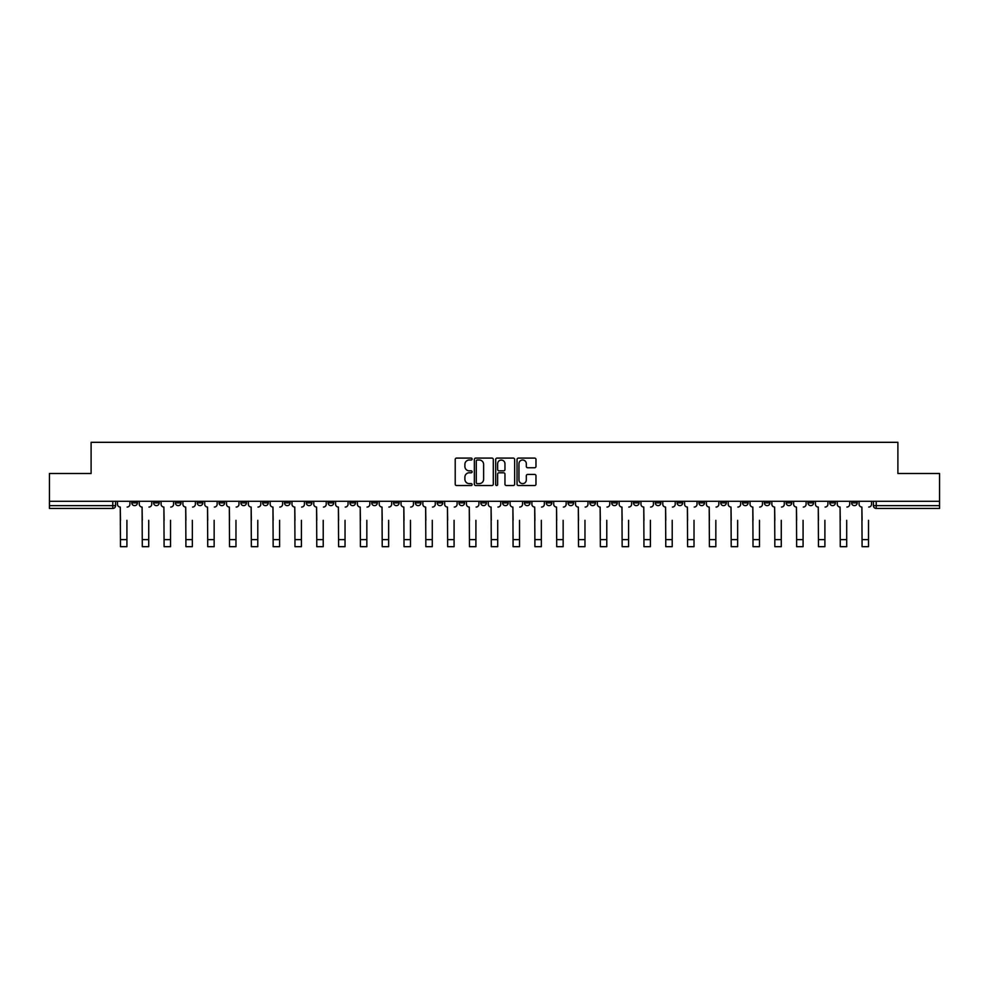 <?xml version="1.0" encoding="UTF-8"?>
<svg xmlns="http://www.w3.org/2000/svg" width="989" height="989" viewBox="0 0 989 989"><rect width="100%" height="100%" fill="white"/><g stroke="black" fill="none" stroke-linecap="round" stroke-linejoin="round"><path stroke-width="1.48" d="M472.124 459.044A0.964 0.964 0 0 0 471.172 458.092L456.584 458.092A1.372 1.372 0 0 0 455.212 459.465L455.212 484.165A1.372 1.372 0 0 0 456.584 485.537L471.172 485.537A0.964 0.964 0 0 0 472.124 484.573A0.964 0.964 0 0 0 471.172 483.621L469.281 483.621A4.389 4.389 0 0 1 464.892 479.22L464.892 477.168A4.389 4.389 0 0 1 469.281 472.779L471.172 472.779A0.964 0.964 0 0 0 472.124 471.815A0.964 0.964 0 0 0 471.172 470.851L469.281 470.851A4.389 4.389 0 0 1 464.892 466.462L464.892 464.397A4.389 4.389 0 0 1 469.281 460.009L471.172 460.009A0.964 0.964 0 0 0 472.124 459.044M851.603 501.312L851.603 502.857L857.191 502.857A2.794 2.794 0 0 1 854.397 505.651A2.794 2.794 0 0 1 851.603 502.857L851.603 501.312M720.734 501.312L720.734 502.857L726.322 502.857A2.794 2.794 0 0 1 723.528 505.651A2.794 2.794 0 0 1 720.734 502.857L720.734 501.312M698.914 501.312L698.914 502.857L704.514 502.857A2.794 2.794 0 0 1 701.72 505.651A2.794 2.794 0 0 1 698.914 502.857L698.914 501.312M568.045 501.312L568.045 502.857L573.645 502.857A2.794 2.794 0 0 1 570.838 505.651A2.794 2.794 0 0 1 568.045 502.857L568.045 501.312M546.237 501.312L546.237 502.857L551.825 502.857A2.794 2.794 0 0 1 549.031 505.651A2.794 2.794 0 0 1 546.237 502.857L546.237 501.312M524.417 501.312L524.417 502.857L530.017 502.857A2.794 2.794 0 0 1 527.224 505.651A2.794 2.794 0 0 1 524.417 502.857L524.417 501.312M480.802 501.312L480.802 502.857L486.39 502.857A2.794 2.794 0 0 1 483.596 505.651A2.794 2.794 0 0 1 480.802 502.857L480.802 501.312M437.175 502.857L437.175 501.312L437.175 502.857A2.794 2.794 0 0 0 439.969 505.651A2.794 2.794 0 0 1 437.175 502.857L442.763 502.857A2.794 2.794 0 0 1 439.969 505.651A2.794 2.794 0 0 0 442.763 502.857L442.763 501.312L442.763 502.857M415.355 502.857L415.355 501.312L415.355 502.857A2.794 2.794 0 0 0 418.162 505.651A2.794 2.794 0 0 1 415.355 502.857L420.955 502.857A2.794 2.794 0 0 1 418.162 505.651M393.548 502.857L393.548 501.312L393.548 502.857A2.794 2.794 0 0 0 396.342 505.651A2.794 2.794 0 0 1 393.548 502.857L399.148 502.857A2.794 2.794 0 0 1 396.342 505.651A2.794 2.794 0 0 0 399.148 502.857L399.148 501.312L399.148 502.857M371.74 501.312L371.74 502.857L377.328 502.857A2.794 2.794 0 0 1 374.534 505.651A2.794 2.794 0 0 1 371.74 502.857L371.74 501.312M349.921 501.312L349.921 502.857L355.521 502.857A2.794 2.794 0 0 1 352.727 505.651A2.794 2.794 0 0 1 349.921 502.857L349.921 501.312M328.113 501.312L328.113 502.857L333.701 502.857A2.794 2.794 0 0 1 330.907 505.651A2.794 2.794 0 0 1 328.113 502.857L328.113 501.312M306.306 502.857L306.306 501.312L306.306 502.857A2.794 2.794 0 0 0 309.1 505.651A2.794 2.794 0 0 1 306.306 502.857L311.894 502.857A2.794 2.794 0 0 1 309.1 505.651M262.678 502.857L262.678 501.312L262.678 502.857A2.794 2.794 0 0 0 265.472 505.651A2.794 2.794 0 0 1 262.678 502.857L268.266 502.857A2.794 2.794 0 0 1 265.472 505.651A2.794 2.794 0 0 0 268.266 502.857L268.266 501.312L268.266 502.857M240.871 502.857L240.871 501.312L240.871 502.857A2.794 2.794 0 0 0 243.665 505.651A2.794 2.794 0 0 1 240.871 502.857L246.459 502.857A2.794 2.794 0 0 1 243.665 505.651A2.794 2.794 0 0 0 246.459 502.857L246.459 501.312L246.459 502.857M219.051 502.857L219.051 501.312L219.051 502.857A2.794 2.794 0 0 0 221.845 505.651A2.794 2.794 0 0 1 219.051 502.857L224.651 502.857A2.794 2.794 0 0 1 221.845 505.651A2.794 2.794 0 0 0 224.651 502.857L224.651 501.312L224.651 502.857M197.244 502.857L197.244 501.312L197.244 502.857A2.794 2.794 0 0 0 200.038 505.651A2.794 2.794 0 0 1 197.244 502.857L202.832 502.857A2.794 2.794 0 0 1 200.038 505.651M175.424 502.857L175.424 501.312L175.424 502.857A2.794 2.794 0 0 0 178.23 505.651A2.794 2.794 0 0 1 175.424 502.857L181.024 502.857A2.794 2.794 0 0 1 178.23 505.651A2.794 2.794 0 0 0 181.024 502.857L181.024 501.312L181.024 502.857M153.616 502.857L153.616 501.312L153.616 502.857A2.794 2.794 0 0 0 156.41 505.651A2.794 2.794 0 0 1 153.616 502.857L159.204 502.857A2.794 2.794 0 0 1 156.41 505.651A2.794 2.794 0 0 0 159.204 502.857L159.204 501.312L159.204 502.857M534.604 467.76A1.372 1.372 0 0 0 535.976 466.388L535.976 459.465A1.372 1.372 0 0 0 534.604 458.092L518.409 458.092A1.372 1.372 0 0 0 517.037 459.465L517.037 484.165A1.372 1.372 0 0 0 518.409 485.537L534.604 485.537A1.372 1.372 0 0 0 535.976 484.165L535.976 475.796A1.372 1.372 0 0 0 534.604 474.423L527.681 474.423A1.372 1.372 0 0 0 526.309 475.796L526.309 479.949A3.672 3.672 0 0 1 522.637 483.621A3.672 3.672 0 0 1 518.965 479.949L518.965 463.68A3.672 3.672 0 0 1 522.637 460.009A3.672 3.672 0 0 1 526.309 463.68L526.309 466.388A1.372 1.372 0 0 0 527.681 467.76L534.604 467.76M49.45 501.312L49.45 473.496L91.112 473.496L91.112 442.318L897.888 442.318L897.888 473.496L939.55 473.496L939.55 501.312L49.45 501.312L49.45 505.651L115.589 505.651L115.589 501.312L115.589 505.651A2.794 2.794 0 0 1 112.783 508.445L49.45 508.445L49.45 505.651M493.301 459.465A1.372 1.372 0 0 0 491.929 458.092L475.734 458.092A1.372 1.372 0 0 0 474.361 459.465L474.361 484.165A1.372 1.372 0 0 0 475.734 485.537L491.929 485.537A1.372 1.372 0 0 0 493.301 484.165L493.301 459.465M497.071 458.092L513.266 458.092A1.372 1.372 0 0 1 514.639 459.465L514.639 484.165A1.372 1.372 0 0 1 513.266 485.537L506.343 485.537A1.372 1.372 0 0 1 504.959 484.165L504.959 474.151A1.372 1.372 0 0 0 503.586 472.779L499 472.779A1.372 1.372 0 0 0 497.628 474.151L497.628 484.573A0.964 0.964 0 0 1 496.663 485.537A0.964 0.964 0 0 1 495.699 484.573L495.699 459.465A1.372 1.372 0 0 1 497.071 458.092M873.411 501.312L873.411 505.651L939.55 505.651L939.55 508.445L876.217 508.445A2.794 2.794 0 0 1 873.411 505.651A2.794 2.794 0 0 0 876.217 508.445L876.217 501.312M939.55 501.312L939.55 505.651M857.191 501.312L857.191 502.857A2.794 2.794 0 0 1 854.397 505.651M835.384 501.312L835.384 502.857A2.794 2.794 0 0 1 832.59 505.651A2.794 2.794 0 0 1 829.796 502.857L835.384 502.857M829.796 501.312L829.796 502.857M813.576 501.312L813.576 502.857A2.794 2.794 0 0 1 810.77 505.651A2.794 2.794 0 0 1 807.976 502.857L813.576 502.857M807.976 501.312L807.976 502.857M791.756 501.312L791.756 502.857A2.794 2.794 0 0 1 788.962 505.651A2.794 2.794 0 0 1 786.168 502.857A2.794 2.794 0 0 0 788.962 505.651M786.168 501.312L786.168 502.857L791.756 502.857M769.949 501.312L769.949 502.857A2.794 2.794 0 0 1 767.155 505.651A2.794 2.794 0 0 1 764.349 502.857L769.949 502.857M764.349 501.312L764.349 502.857M748.129 501.312L748.129 502.857A2.794 2.794 0 0 1 745.335 505.651A2.794 2.794 0 0 1 742.541 502.857L748.129 502.857M742.541 501.312L742.541 502.857M726.322 501.312L726.322 502.857M704.514 501.312L704.514 502.857L704.514 501.312M682.694 501.312L682.694 502.857A2.794 2.794 0 0 1 679.9 505.651A2.794 2.794 0 0 1 677.106 502.857L682.694 502.857M677.106 501.312L677.106 502.857M660.887 501.312L660.887 502.857A2.794 2.794 0 0 1 658.093 505.651A2.794 2.794 0 0 1 655.299 502.857L660.887 502.857M655.299 501.312L655.299 502.857M639.079 501.312L639.079 502.857A2.794 2.794 0 0 1 636.273 505.651A2.794 2.794 0 0 1 633.479 502.857L639.079 502.857M633.479 501.312L633.479 502.857M617.26 501.312L617.26 502.857A2.794 2.794 0 0 1 614.466 505.651A2.794 2.794 0 0 1 611.672 502.857L617.26 502.857M611.672 501.312L611.672 502.857M595.452 501.312L595.452 502.857A2.794 2.794 0 0 1 592.658 505.651A2.794 2.794 0 0 1 589.852 502.857L595.452 502.857M589.852 501.312L589.852 502.857M573.645 501.312L573.645 502.857A2.794 2.794 0 0 1 570.838 505.651M551.825 501.312L551.825 502.857M530.017 502.857L530.017 501.312L530.017 502.857A2.794 2.794 0 0 1 527.224 505.651M508.198 501.312L508.198 502.857A2.794 2.794 0 0 1 505.404 505.651A2.794 2.794 0 0 1 502.61 502.857A2.794 2.794 0 0 0 505.404 505.651A2.794 2.794 0 0 0 508.198 502.857L502.61 502.857L502.61 501.312M486.39 502.857L486.39 501.312L486.39 502.857A2.794 2.794 0 0 1 483.596 505.651M464.583 501.312L464.583 502.857A2.794 2.794 0 0 1 461.776 505.651A2.794 2.794 0 0 1 458.983 502.857A2.794 2.794 0 0 0 461.776 505.651M458.983 501.312L458.983 502.857L464.583 502.857M420.955 501.312L420.955 502.857L420.955 501.312M377.328 502.857L377.328 501.312L377.328 502.857A2.794 2.794 0 0 1 374.534 505.651M355.521 502.857L355.521 501.312L355.521 502.857A2.794 2.794 0 0 1 352.727 505.651M333.701 502.857L333.701 501.312L333.701 502.857A2.794 2.794 0 0 1 330.907 505.651M311.894 501.312L311.894 502.857L311.894 501.312M290.086 502.857L290.086 501.312L290.086 502.857A2.794 2.794 0 0 1 287.28 505.651A2.794 2.794 0 0 1 284.486 502.857L290.086 502.857A2.794 2.794 0 0 1 287.28 505.651M284.486 501.312L284.486 502.857M202.832 501.312L202.832 502.857L202.832 501.312M137.397 501.312L137.397 502.857A2.794 2.794 0 0 1 134.603 505.651A2.794 2.794 0 0 1 131.809 502.857A2.794 2.794 0 0 0 134.603 505.651A2.794 2.794 0 0 0 137.397 502.857L137.397 501.312M131.809 501.312L131.809 502.857L137.397 502.857M112.783 501.312L112.783 508.445A2.794 2.794 0 0 0 115.589 505.651M477.242 460.009A0.964 0.964 0 0 0 476.278 460.973L476.278 482.657A0.964 0.964 0 0 0 477.242 483.621L479.232 483.621A4.389 4.389 0 0 0 483.621 479.22L483.621 464.397A4.389 4.389 0 0 0 479.232 460.009L477.242 460.009M504.959 463.754A3.672 3.672 0 0 0 501.299 460.083A3.672 3.672 0 0 0 497.628 463.754L497.628 469.478A1.372 1.372 0 0 0 499 470.851L503.586 470.851A1.372 1.372 0 0 0 504.959 469.478L504.959 463.754M117.468 504.254L117.468 501.312L117.468 504.254A2.794 2.794 0 0 0 120.275 507.048L120.485 520.338M120.275 507.048L120.485 546.682L126.913 546.682L126.913 520.338M129.918 504.254L129.918 501.312L129.918 504.254A2.794 2.794 0 0 1 127.124 507.048M126.913 546.682L120.485 546.682M139.288 504.254L139.288 501.312L139.288 504.254A2.794 2.794 0 0 0 142.082 507.048L142.292 520.338M142.082 507.048L142.292 546.682L148.721 546.682L148.721 520.338M151.725 504.254L151.725 501.312L151.725 504.254A2.794 2.794 0 0 1 148.931 507.048M161.096 504.254L161.096 501.312L161.096 504.254A2.794 2.794 0 0 0 163.89 507.048L164.1 520.338M163.89 507.048L164.1 546.682L170.541 546.682L170.541 520.338M173.545 504.254L173.545 501.312L173.545 504.254A2.794 2.794 0 0 1 170.738 507.048M182.903 504.254L182.903 501.312L182.903 504.254A2.794 2.794 0 0 0 185.709 507.048L185.92 520.338M185.709 507.048L185.92 546.682L192.348 546.682L192.348 520.338M195.352 504.254L195.352 501.312L195.352 504.254A2.794 2.794 0 0 1 192.558 507.048M148.721 546.682L142.292 546.682M170.541 546.682L164.1 546.682M192.348 546.682L185.92 546.682M204.723 504.254L204.723 501.312L204.723 504.254A2.794 2.794 0 0 0 207.517 507.048L207.727 520.338M207.517 507.048L207.727 546.682L214.156 546.682L214.156 520.338M217.16 504.254L217.16 501.312L217.16 504.254A2.794 2.794 0 0 1 214.366 507.048M226.53 504.254L226.53 501.312L226.53 504.254A2.794 2.794 0 0 0 229.324 507.048L229.535 520.338M229.324 507.048L229.535 546.682L235.975 546.682L235.975 520.338M238.979 504.254L238.979 501.312L238.979 504.254A2.794 2.794 0 0 1 236.186 507.048M214.156 546.682L207.727 546.682M235.975 546.682L229.535 546.682M248.35 504.254L248.35 501.312L248.35 504.254A2.794 2.794 0 0 0 251.144 507.048L251.354 520.338M251.144 507.048L251.354 546.682L257.783 546.682L257.783 520.338M260.787 504.254L260.787 501.312L260.787 504.254A2.794 2.794 0 0 1 257.993 507.048M270.158 504.254L270.158 501.312L270.158 504.254A2.794 2.794 0 0 0 272.952 507.048L273.162 520.338M272.952 507.048L273.162 546.682L279.59 546.682L279.59 520.338M282.607 504.254L282.607 501.312L282.607 504.254A2.794 2.794 0 0 1 279.8 507.048M291.965 504.254L291.965 501.312L291.965 504.254A2.794 2.794 0 0 0 294.771 507.048L294.982 520.338M294.771 507.048L294.982 546.682L301.41 546.682L301.41 520.338M304.414 504.254L304.414 501.312L304.414 504.254A2.794 2.794 0 0 1 301.62 507.048M313.785 504.254L313.785 501.312L313.785 504.254A2.794 2.794 0 0 0 316.579 507.048L316.789 520.338M316.579 507.048L316.789 546.682L323.218 546.682L323.218 520.338M326.222 504.254L326.222 501.312L326.222 504.254A2.794 2.794 0 0 1 323.428 507.048M335.592 504.254L335.592 501.312L335.592 504.254A2.794 2.794 0 0 0 338.386 507.048L338.597 520.338M338.386 507.048L338.597 546.682L345.037 546.682L345.037 520.338M348.041 504.254L348.041 501.312L348.041 504.254A2.794 2.794 0 0 1 345.235 507.048M357.4 504.254L357.4 501.312L357.4 504.254A2.794 2.794 0 0 0 360.206 507.048L360.416 520.338M360.206 507.048L360.416 546.682L366.845 546.682L366.845 520.338M369.849 504.254L369.849 501.312L369.849 504.254A2.794 2.794 0 0 1 367.055 507.048M379.22 504.254L379.22 501.312L379.22 504.254A2.794 2.794 0 0 0 382.014 507.048L382.224 520.338M382.014 507.048L382.224 546.682L388.652 546.682L388.652 520.338M391.656 504.254L391.656 501.312L391.656 504.254A2.794 2.794 0 0 1 388.862 507.048M401.027 504.254L401.027 501.312L401.027 504.254A2.794 2.794 0 0 0 403.821 507.048L404.031 520.338M403.821 507.048L404.031 546.682L410.472 546.682L410.472 520.338M413.476 504.254L413.476 501.312L413.476 504.254A2.794 2.794 0 0 1 410.682 507.048M257.783 546.682L251.354 546.682M279.59 546.682L273.162 546.682M301.41 546.682L294.982 546.682M323.218 546.682L316.789 546.682M345.037 546.682L338.597 546.682M366.845 546.682L360.416 546.682M388.652 546.682L382.224 546.682M410.472 546.682L404.031 546.682M422.847 504.254L422.847 501.312L422.847 504.254A2.794 2.794 0 0 0 425.641 507.048L425.851 520.338M425.641 507.048L425.851 546.682L432.28 546.682L432.28 520.338M435.284 504.254L435.284 501.312L435.284 504.254A2.794 2.794 0 0 1 432.49 507.048M432.28 546.682L425.851 546.682M444.654 504.254L444.654 501.312L444.654 504.254A2.794 2.794 0 0 0 447.448 507.048L447.658 520.338M447.448 507.048L447.658 546.682L454.087 546.682L454.087 520.338M457.103 504.254L457.103 501.312L457.103 504.254A2.794 2.794 0 0 1 454.297 507.048M454.087 546.682L447.658 546.682M466.462 504.254L466.462 501.312L466.462 504.254A2.794 2.794 0 0 0 469.268 507.048L469.466 520.338M469.268 507.048L469.466 546.682L475.907 546.682L475.907 520.338M478.911 504.254L478.911 501.312L478.911 504.254A2.794 2.794 0 0 1 476.117 507.048M475.907 546.682L469.466 546.682M488.282 504.254L488.282 501.312L488.282 504.254A2.794 2.794 0 0 0 491.076 507.048L491.286 520.338M491.076 507.048L491.286 546.682L497.714 546.682L497.714 520.338M500.718 504.254L500.718 501.312L500.718 504.254A2.794 2.794 0 0 1 497.924 507.048M510.089 504.254L510.089 501.312L510.089 504.254A2.794 2.794 0 0 0 512.883 507.048L513.093 520.338M512.883 507.048L513.093 546.682L519.534 546.682L519.534 520.338M522.538 504.254L522.538 501.312L522.538 504.254A2.794 2.794 0 0 1 519.732 507.048M531.897 504.254L531.897 501.312L531.897 504.254A2.794 2.794 0 0 0 534.703 507.048L534.913 520.338M534.703 507.048L534.913 546.682L541.342 546.682L541.342 520.338M544.346 504.254L544.346 501.312L544.346 504.254A2.794 2.794 0 0 1 541.552 507.048M553.716 504.254L553.716 501.312L553.716 504.254A2.794 2.794 0 0 0 556.51 507.048L556.72 520.338M556.51 507.048L556.72 546.682L563.149 546.682L563.149 520.338M566.153 504.254L566.153 501.312L566.153 504.254A2.794 2.794 0 0 1 563.359 507.048M575.524 504.254L575.524 501.312L575.524 504.254A2.794 2.794 0 0 0 578.318 507.048L578.528 520.338M578.318 507.048L578.528 546.682L584.969 546.682L584.969 520.338M587.973 504.254L587.973 501.312L587.973 504.254A2.794 2.794 0 0 1 585.179 507.048M597.344 504.254L597.344 501.312L597.344 504.254A2.794 2.794 0 0 0 600.138 507.048L600.348 520.338M600.138 507.048L600.348 546.682L606.776 546.682L606.776 520.338M609.78 504.254L609.78 501.312L609.78 504.254A2.794 2.794 0 0 1 606.986 507.048M619.151 504.254L619.151 501.312L619.151 504.254A2.794 2.794 0 0 0 621.945 507.048L622.155 520.338M621.945 507.048L622.155 546.682L628.584 546.682L628.584 520.338M631.6 504.254L631.6 501.312L631.6 504.254A2.794 2.794 0 0 1 628.794 507.048M640.959 504.254L640.959 501.312L640.959 504.254A2.794 2.794 0 0 0 643.765 507.048L643.963 520.338M643.765 507.048L643.963 546.682L650.403 546.682L650.403 520.338M653.408 504.254L653.408 501.312L653.408 504.254A2.794 2.794 0 0 1 650.614 507.048M662.778 504.254L662.778 501.312L662.778 504.254A2.794 2.794 0 0 0 665.572 507.048L665.782 520.338M665.572 507.048L665.782 546.682L672.211 546.682L672.211 520.338M675.215 504.254L675.215 501.312L675.215 504.254A2.794 2.794 0 0 1 672.421 507.048M684.586 504.254L684.586 501.312L684.586 504.254A2.794 2.794 0 0 0 687.38 507.048L687.59 520.338M687.38 507.048L687.59 546.682L694.018 546.682L694.018 520.338M697.035 504.254L697.035 501.312L697.035 504.254A2.794 2.794 0 0 1 694.229 507.048M706.393 504.254L706.393 501.312L706.393 504.254A2.794 2.794 0 0 0 709.2 507.048L709.41 520.338M709.2 507.048L709.41 546.682L715.838 546.682L715.838 520.338M718.842 504.254L718.842 501.312L718.842 504.254A2.794 2.794 0 0 1 716.048 507.048M728.213 504.254L728.213 501.312L728.213 504.254A2.794 2.794 0 0 0 731.007 507.048L731.217 520.338M731.007 507.048L731.217 546.682L737.646 546.682L737.646 520.338M740.65 504.254L740.65 501.312L740.65 504.254A2.794 2.794 0 0 1 737.856 507.048M750.021 504.254L750.021 501.312L750.021 504.254A2.794 2.794 0 0 0 752.814 507.048L753.025 520.338M752.814 507.048L753.025 546.682L759.465 546.682L759.465 520.338M762.47 504.254L762.47 501.312L762.47 504.254A2.794 2.794 0 0 1 759.676 507.048M771.84 504.254L771.84 501.312L771.84 504.254A2.794 2.794 0 0 0 774.634 507.048L774.844 520.338M774.634 507.048L774.844 546.682L781.273 546.682L781.273 520.338M784.277 504.254L784.277 501.312L784.277 504.254A2.794 2.794 0 0 1 781.483 507.048M793.648 504.254L793.648 501.312L793.648 504.254A2.794 2.794 0 0 0 796.442 507.048L796.652 520.338M796.442 507.048L796.652 546.682L803.08 546.682L803.08 520.338M806.097 504.254L806.097 501.312L806.097 504.254A2.794 2.794 0 0 1 803.291 507.048M815.455 504.254L815.455 501.312L815.455 504.254A2.794 2.794 0 0 0 818.262 507.048L818.459 520.338M818.262 507.048L818.459 546.682L824.9 546.682L824.9 520.338M827.904 504.254L827.904 501.312L827.904 504.254A2.794 2.794 0 0 1 825.11 507.048M837.275 504.254L837.275 501.312L837.275 504.254A2.794 2.794 0 0 0 840.069 507.048L840.279 520.338M840.069 507.048L840.279 546.682L846.708 546.682L846.708 520.338M849.712 504.254L849.712 501.312L849.712 504.254A2.794 2.794 0 0 1 846.918 507.048M859.082 504.254L859.082 501.312L859.082 504.254A2.794 2.794 0 0 0 861.876 507.048L862.087 520.338M861.876 507.048L862.087 546.682L868.515 546.682L868.515 520.338M871.532 504.254L871.532 501.312L871.532 504.254A2.794 2.794 0 0 1 868.725 507.048M497.714 546.682L491.286 546.682M519.534 546.682L513.093 546.682M541.342 546.682L534.913 546.682M563.149 546.682L556.72 546.682M584.969 546.682L578.528 546.682M606.776 546.682L600.348 546.682M628.584 546.682L622.155 546.682M650.403 546.682L643.963 546.682M672.211 546.682L665.782 546.682M694.018 546.682L687.59 546.682M715.838 546.682L709.41 546.682M737.646 546.682L731.217 546.682M759.465 546.682L753.025 546.682M781.273 546.682L774.844 546.682M803.08 546.682L796.652 546.682M824.9 546.682L818.459 546.682M846.708 546.682L840.279 546.682M868.515 546.682L862.087 546.682M126.913 539.623L120.485 539.623M148.721 539.623L142.292 539.623M170.541 539.623L164.1 539.623M192.348 539.623L185.92 539.623M214.156 539.623L207.727 539.623M235.975 539.623L229.535 539.623M257.783 539.623L251.354 539.623M279.59 539.623L273.162 539.623M301.41 539.623L294.982 539.623M323.218 539.623L316.789 539.623M345.037 539.623L338.597 539.623M366.845 539.623L360.416 539.623M388.652 539.623L382.224 539.623M410.472 539.623L404.031 539.623M432.28 539.623L425.851 539.623M454.087 539.623L447.658 539.623M475.907 539.623L469.466 539.623M497.714 539.623L491.286 539.623M519.534 539.623L513.093 539.623M541.342 539.623L534.913 539.623M563.149 539.623L556.72 539.623M584.969 539.623L578.528 539.623M606.776 539.623L600.348 539.623M628.584 539.623L622.155 539.623M650.403 539.623L643.963 539.623M672.211 539.623L665.782 539.623M694.018 539.623L687.59 539.623M715.838 539.623L709.41 539.623M737.646 539.623L731.217 539.623M759.465 539.623L753.025 539.623M781.273 539.623L774.844 539.623M803.08 539.623L796.652 539.623M824.9 539.623L818.459 539.623M846.708 539.623L840.279 539.623M868.515 539.623L862.087 539.623"/></g></svg>

